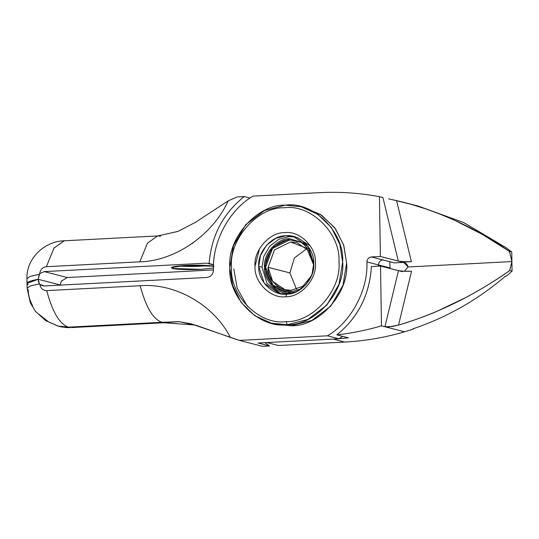 <?xml version="1.0" encoding="UTF-8"?>
<svg xmlns="http://www.w3.org/2000/svg" width="539" height="539" viewBox="0 0 539 539"><rect width="100%" height="100%" fill="white"/><g stroke="black" fill="none" stroke-linecap="round" stroke-linejoin="round"><path stroke-width="0.81" d="M303.14 207.299L320.341 214.367L334.652 227.599L343.619 244.888L346.611 263.025C349.595 292.468 319.095 326.957 291.148 325.738L273.3 323.616M259.528 248.722L255.014 266.306M307.014 248.526L294.368 257.992L289.901 272.923L296.544 289.342L289.901 272.923L268.078 267.324L272.64 281.27L284.835 289.645L291.249 290.285L302.837 286.29L311.448 275.806L302.837 286.29L291.249 290.285L290.615 292.023L301.321 288.85L290.615 292.023L291.249 290.285C279.99 291.949 267.25 279.323 268.078 267.324L289.901 272.923L294.368 257.992L307.014 248.526M313.563 267.566L313.658 264.945L309.096 250.999L296.901 242.624L290.487 241.984L274.486 249.901L268.078 267.324L274.486 249.901L290.487 241.984L306.711 248.223L313.658 264.945L313.563 267.566M310.963 251.262L301.456 242.388L289.8 239.902L272.525 248.445L265.612 267.25L273.105 285.299L290.615 292.023C278.468 293.822 264.716 280.199 265.612 267.25C264.312 254.408 277.612 239.37 289.8 239.902L301.456 242.388L310.963 251.262M233.798 268.9L237.2 288.257L247.394 306.395M271.306 323.144L275.274 324.161L291.148 325.738L311.845 320.462L330.757 306.152L342.999 285.239L346.611 263.025L343.788 245.4L335.319 228.502L321.716 215.263L305.135 207.771L301.166 206.754L317.747 214.246L331.35 227.485L339.819 244.383L342.642 262.008L339.031 284.221L326.789 305.135L307.877 319.445L287.179 324.721L271.306 323.144L254.731 315.645L241.122 302.413L232.659 285.508L229.83 267.883L233.448 245.676L245.69 224.756L264.602 210.453L285.299 205.177L301.166 206.754M286.142 321.594C259.609 325.522 229.587 295.77 231.548 267.492C228.704 239.464 257.743 206.626 284.349 207.791C310.882 203.863 340.904 233.616 338.943 261.9C341.787 289.928 312.748 322.76 286.142 321.594L287.179 324.721C315.126 325.94 345.634 291.451 342.642 262.008C344.704 232.309 313.166 201.047 285.299 205.177C257.352 203.958 226.845 238.44 229.83 267.883C227.775 297.589 259.313 328.844 287.179 324.721L286.142 321.594C312.748 322.76 341.787 289.928 338.943 261.9C340.904 233.616 310.882 203.863 284.349 207.791C257.743 206.626 228.704 239.464 231.548 267.492C229.587 295.77 259.609 325.522 286.142 321.594M285.751 296.733C270.814 298.943 253.909 282.187 255.014 266.266C253.411 250.487 269.763 231.999 284.74 232.653C299.677 230.443 316.582 247.199 315.477 263.12C317.08 278.899 300.728 297.387 285.751 296.733C300.728 297.387 317.08 278.899 315.477 263.12C316.582 247.199 299.677 230.443 284.74 232.653C269.763 231.999 253.411 250.487 255.014 266.266C253.909 282.187 270.814 298.943 285.751 296.733L286.694 294.119L285.751 296.733M286.694 294.119C273.098 296.133 257.709 280.88 258.713 266.381C257.258 252.016 272.141 235.186 285.778 235.779C299.381 233.764 314.769 249.018 313.765 263.517C315.221 277.881 300.338 294.712 286.694 294.119L296.794 291.538L306.024 284.558L312 274.351L313.765 263.517L308.254 246.667L293.526 236.547L285.778 235.779L275.678 238.353L266.448 245.333L260.478 255.547L258.713 266.381L262.021 267.229L263.78 256.389L269.756 246.182L278.986 239.201L289.086 236.628L295.163 237.025L289.086 236.628L278.986 239.201L269.756 246.182L263.78 256.389L262.021 267.229L258.713 266.381L264.225 283.231L278.953 293.344L286.694 294.119M305.802 243.736L289.78 238.71C277.033 238.15 263.126 253.882 264.487 267.304C263.544 280.853 277.929 295.102 290.636 293.223L293.176 292.953L290.636 293.223L272.323 286.189L264.487 267.304L271.717 247.637L289.78 238.71L305.802 243.736M296.834 237.396L310.37 245.986M280.617 293.715L267 283.325L262.021 267.229L267 283.325L280.617 293.715M392.338 199.673L410.994 204.301L425.439 208.782L439.858 214.05L454.175 220.087L482.324 234.384L509.436 251.403L511.747 252.003L512.05 271.13L506.276 276.217L505.616 276.042C477.736 299.859 446.844 317.444 412.941 328.81L413.602 328.979L404.614 331.795C384.94 337.576 364.977 340.992 344.731 342.056L278.38 345.512L266.805 342.541L278.38 345.512L344.731 342.056L333.156 339.085L344.731 342.056C364.977 340.992 384.94 337.576 404.614 331.795L381.471 325.859C366.796 330.171 351.933 333.169 336.868 334.86C358.186 317.41 369.687 294.631 371.378 266.522L371.378 266.522C369.687 294.631 358.186 317.41 336.868 334.86C351.933 333.169 366.796 330.171 381.471 325.859L380.527 266.05L371.506 266.515L380.527 266.05L402.518 271.69L380.527 266.05L381.471 325.859L384.94 326.749L398.483 270.652C400.767 271.211 405.119 271.4 411.54 271.218L403.421 271.211L398.483 270.652L384.94 326.749L388.713 326.903L398.537 325.118L411.54 271.218L398.537 325.118L392.001 326.546L384.94 326.749L404.614 331.795L413.602 328.979L412.941 328.81C446.844 317.444 477.736 299.859 505.616 276.042L506.276 276.217L512.05 271.13L509.732 270.531C497.551 279.296 483.092 288.197 466.363 297.245L437.789 310.929C427.568 315.477 414.484 320.206 398.537 325.118C437.385 313.55 474.455 295.352 509.732 270.531L511.902 261.563L408.111 266.967L404.338 271.252L408.111 266.967L511.902 261.563L512.05 271.13L509.732 270.531L511.902 261.563L408.111 266.967L403.563 262.23L402.572 262.116L411.392 261.658C404.971 261.86 400.618 261.671 398.334 261.092L382.912 197.564L379.443 196.674L380.379 256.483L403.724 262.419M413.602 328.979L413.595 328.595L413.602 328.979M336.868 334.86L348.443 337.832L339.125 338.708L348.443 337.832L336.868 334.86M67.26 277.524L44.164 271.602L39.704 273.637L38.141 279.29L60.227 284.956L61.19 281.27L67.26 277.524L213.491 269.924L67.26 277.524L44.164 271.602L206.612 263.14L213.565 264.925L206.612 263.14L44.164 271.602L39.704 273.637C40.304 269.588 42.52 267.277 46.347 266.704L139.796 261.833L147.457 243.177L157.604 235.934L160.595 236.21M390.108 268.503L390.061 267.91L378.493 264.939L378.654 266.145L378.493 264.939L390.061 267.91L389.744 261.711L390.108 268.503M209.119 263.517L213.572 264.662L209.119 263.517C211.335 235.853 223.025 213.538 244.18 196.573L237.12 196.944L244.18 196.573L250.002 198.069L244.18 196.573C223.025 213.538 211.335 235.853 209.119 263.517L208.546 263.335M157.604 235.934L147.457 243.177L139.796 261.833C174.818 261.179 212.972 234.863 228.165 200.885L237.12 196.944L228.165 200.885L195.536 222.27L178.038 231.393L195.536 222.27L228.165 200.885C212.972 234.863 174.818 261.179 139.796 261.833L46.347 266.704C42.52 267.277 40.304 269.588 39.704 273.637L39.3 274.29L30.191 276.399L26.95 278.616M27.098 288.183L30.339 285.96L39.455 283.858L39.873 284.376L39.455 283.858L30.251 285.993L27.098 288.244L30.319 302.777L35.534 311.414L45.741 320.658L58.34 326.142L65.825 327.544L70.346 327.631L68.493 327.153C59.694 324.235 52.438 312.054 46.718 290.609C42.884 290.433 40.6 288.358 39.873 284.376L42.392 285.731L44.387 285.946L206.841 277.484C210.911 276.817 213.134 274.311 213.491 269.958C212.198 241.809 229.297 209.833 252.98 196.115L319.331 192.666C339.583 191.614 359.621 192.955 379.443 196.674C359.621 192.955 339.583 191.614 319.331 192.666L252.98 196.115C229.297 209.833 212.198 241.809 213.491 269.958C213.134 274.311 210.911 276.817 206.841 277.484L44.387 285.946L39.873 284.376C40.6 288.358 42.884 290.433 46.718 290.609L140.174 285.744C175.155 282.753 214.071 305.054 230.308 337.394L239.37 340.399L262.52 346.334L269.581 345.971L258.006 342.999L339.004 338.782L327.436 335.81C351.111 322.1 368.218 290.117 366.918 261.967C367.16 259.07 368.636 257.399 371.358 256.955L394.501 262.891L403.522 262.419L398.334 261.092L403.273 261.671L411.392 261.658L396.576 200.623L388.606 198.857M213.518 266.185L185.76 265.451L171.368 267.526L172.608 268.483L174.286 266.583L172.608 268.483L200.973 269.352L213.484 268.004L200.973 269.352C191.042 269.972 175.444 269.493 172.608 268.483C169.347 267.236 173.726 266.226 185.76 265.451C195.691 264.831 211.288 265.309 214.124 266.32M178.591 265.99C186.541 266.805 201.249 266.522 208.094 265.532L199.935 266.232L178.591 265.99M60.227 284.956L38.141 279.29L39.455 283.858L38.512 281.836L38.141 279.29L60.227 284.956L38.141 279.29C28.466 281.075 25.138 282.887 28.143 284.713L27.024 283.399L38.141 279.29L39.3 274.29L30.103 276.426L26.95 278.676C26.155 258.154 45 241.068 64.343 240.792L54.089 247.92L46.347 266.704L54.008 248.041L64.148 240.805M178.038 231.393L157.799 235.927L64.343 240.792M417.968 205.999L463.473 222.466L505.825 247.522L511.747 252.003L505.825 247.522L463.587 222.519L418.203 206.06M382.912 197.564L398.334 261.092L380.379 256.483L371.358 256.955L380.379 256.483L379.443 196.674L382.912 197.564M403.522 262.419L394.501 262.891L371.358 256.955C368.636 257.399 367.16 259.07 366.918 261.967L378.493 264.939L366.918 261.967C368.218 290.117 351.111 322.1 327.436 335.81L339.004 338.782L258.006 342.999L269.581 345.971L264.817 342.649L269.581 345.971L262.52 346.334L239.37 340.399L327.436 335.81L239.37 340.399L190.725 323.683L178.908 321.675L161.949 322.288C153.15 319.364 145.894 307.183 140.174 285.744L46.718 290.609C52.438 312.054 59.694 324.235 68.493 327.153L57.969 326.048L48.773 322.026L38.633 314.069M339.004 338.782L342.676 336.356L339.004 338.782M378.493 264.939C378.715 262.102 380.15 260.431 382.805 259.933L394.373 262.897L382.805 259.933C380.15 260.431 378.715 262.102 378.493 264.939L378.499 266.151M195.549 325.098L163.809 322.76L71.532 327.571L163.809 322.76L195.549 325.098M57.969 326.048L68.493 327.153L179.46 321.729L197.159 325.644L230.308 337.394C214.071 305.054 175.155 282.753 140.174 285.744C145.894 307.183 153.15 319.364 161.949 322.288L68.493 327.153L70.346 327.631L62.093 327.032L58.94 326.297M28.143 284.713C25.138 282.887 28.466 281.075 38.141 279.29L27.024 283.399M32.657 305.869C29.712 300.371 28.23 294.914 28.217 289.497M402.572 262.116C405.288 262.405 407.134 264.022 408.111 266.967L511.902 261.563L509.436 251.403C473.377 226.589 435.755 209.664 396.576 200.623L411.392 261.658L402.572 262.116M511.747 252.003L509.436 251.403L511.902 261.563L511.747 252.003M192.524 243.271L192.989 243.15M27.098 288.224L26.95 278.663M404.075 202.435L417.988 206.006"/></g></svg>
